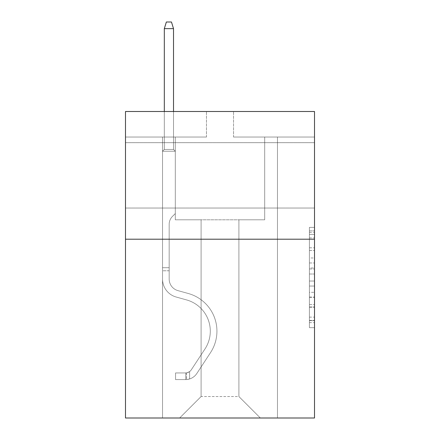 <?xml version="1.0" encoding="UTF-8"?>
<svg xmlns="http://www.w3.org/2000/svg" width="440" height="440" viewBox="0 0 440 440"><rect width="100%" height="100%" fill="white"/><g stroke="black" fill="none" stroke-linecap="round" stroke-linejoin="round"><path stroke-width="0.33" stroke-dasharray="2.2 1.65" d="M314.507 175.351L314.507 208.049L314.507 175.351M125.493 175.351L125.493 208.049L125.493 175.351M309.397 257.966L309.397 274.01L314.507 274.01L314.507 322.647L314.507 232.392L314.507 274.01L309.397 274.01L309.397 230.89L309.397 327.663L309.397 227.376L309.397 320.645L314.507 320.645L309.397 320.645L314.507 320.645L309.397 320.645L309.397 304.596L309.397 327.663L314.507 327.663L314.507 227.376L314.507 320.392L314.507 281.028L309.397 281.028L314.507 281.028L314.507 304.596L314.507 234.399L309.397 234.399L314.507 234.399L314.507 327.663L314.507 232.392L314.507 327.663L309.397 327.663L309.397 227.376L314.507 227.376L314.507 232.392L314.507 227.376L314.507 232.392L314.507 227.376L314.507 230.89L314.507 227.376L309.397 227.376L309.397 234.399L314.507 234.399L309.397 234.399L309.397 257.966L314.507 257.966M314.507 267.993L314.507 262.977L314.507 267.993L309.397 267.993L309.397 247.814L309.397 307.23L309.397 292.314L314.507 292.314L309.397 292.314L309.397 327.663L314.507 327.663L309.397 327.663L314.507 327.663L309.397 327.663L309.397 227.376L314.507 227.376L309.397 227.376L314.507 227.376L309.397 227.376L309.397 267.993L314.507 267.993M314.507 239.206L314.507 418L125.493 418L125.493 239.206L314.507 239.206L314.507 111.496L233.536 111.496L314.507 111.496L314.507 137.038L314.507 111.496L125.493 111.496L206.465 111.496L125.493 111.496L125.493 239.206L314.507 239.206L125.493 239.206M238.904 219.797L238.904 396.545L260.353 418L277.47 418L277.47 137.038L264.699 137.038L277.47 137.038L264.699 137.038L277.47 137.038L264.699 137.038L277.47 137.038L264.699 137.038L277.47 137.038L264.699 137.038L277.47 137.038L264.699 137.038L277.47 137.038L264.699 137.038L277.47 137.038L264.699 137.038L277.47 137.038L264.699 137.038L277.47 137.038L264.699 137.038L277.47 137.038L264.699 137.038L277.47 137.038L264.699 137.038L277.47 137.038L264.699 137.038L277.47 137.038L264.699 137.038L277.47 137.038L277.47 418L277.47 137.038L277.47 418L277.47 137.038L277.47 418L277.47 137.038L277.47 418L277.47 137.038L277.47 418L277.47 137.038L277.47 418L277.47 137.038L277.47 418L277.47 137.038L277.47 418L277.47 137.038L277.47 418L277.47 137.038L277.47 418L277.47 137.038L277.47 418L277.47 137.038L277.47 418L277.47 137.038L277.47 418L277.47 137.038L277.47 418L179.647 418L260.353 418L238.904 396.545L260.353 418L238.904 396.545L260.353 418L238.904 396.545L260.353 418L238.904 396.545L260.353 418L238.904 396.545L260.353 418L238.904 396.545L260.353 418L238.904 396.545L260.353 418L238.904 396.545L260.353 418L238.904 396.545L260.353 418L238.904 396.545L260.353 418L238.904 396.545L260.353 418L238.904 396.545L260.353 418L238.904 396.545L260.353 418L238.904 396.545L201.097 396.545L201.097 219.797L201.097 396.545L201.097 219.797L201.097 396.545L179.647 418L201.097 396.545L179.647 418L201.097 396.545L201.097 219.797L238.904 219.797L238.904 396.545L260.353 418L238.904 396.545L238.904 219.797L238.904 396.545L238.904 219.797L238.904 396.545L238.904 219.797L238.904 396.545L238.904 219.797L238.904 396.545L238.904 219.797L238.904 396.545L238.904 219.797L238.904 396.545L238.904 219.797L238.904 396.545L238.904 219.797L238.904 396.545L238.904 219.797L238.904 396.545L238.904 219.797L238.904 396.545L238.904 219.797L238.904 396.545L238.904 219.797L238.904 396.545L238.904 219.797L238.904 396.545L238.904 219.797L175.302 219.797L175.302 137.038L162.531 137.038L162.531 418L179.647 418L162.531 418L179.647 418L162.531 418L179.647 418L162.531 418L179.647 418L162.531 418L179.647 418L162.531 418L179.647 418L162.531 418L179.647 418L162.531 418L179.647 418L162.531 418L179.647 418L162.531 418L179.647 418L162.531 418L179.647 418L162.531 418L179.647 418L162.531 418L179.647 418L162.531 418L179.647 418L162.531 418L162.531 137.038L162.531 418L162.531 137.038L162.531 418L162.531 137.038L162.531 418L162.531 137.038L162.531 418L162.531 137.038L162.531 418L162.531 137.038L162.531 418L162.531 137.038L162.531 418L162.531 137.038L162.531 418L162.531 137.038L162.531 418L162.531 137.038L162.531 418L162.531 137.038L162.531 418L162.531 137.038L162.531 418L162.531 137.038L162.531 418L162.531 137.038L175.302 137.038L162.531 137.038L175.302 137.038L162.531 137.038L175.302 137.038L162.531 137.038L175.302 137.038L162.531 137.038L175.302 137.038L162.531 137.038L175.302 137.038L162.531 137.038L175.302 137.038L162.531 137.038L175.302 137.038L162.531 137.038L175.302 137.038L162.531 137.038L175.302 137.038L162.531 137.038L175.302 137.038L162.531 137.038L175.302 137.038L162.531 137.038L175.302 137.038L162.531 137.038L175.302 137.038L175.302 219.797L175.302 137.038L175.302 219.797L175.302 137.038L175.302 219.797L175.302 137.038L175.302 219.797L175.302 137.038L175.302 219.797L175.302 137.038L175.302 219.797L175.302 137.038L175.302 219.797L175.302 137.038L175.302 219.797L175.302 137.038L175.302 219.797L175.302 137.038L175.302 219.797L175.302 137.038L175.302 219.797L175.302 137.038L175.302 219.797L175.302 137.038L175.302 219.797L175.302 137.038L175.302 219.797L201.097 219.797L175.302 219.797L201.097 219.797L175.302 219.797L201.097 219.797L175.302 219.797L201.097 219.797L175.302 219.797L201.097 219.797L175.302 219.797L201.097 219.797L175.302 219.797L201.097 219.797L175.302 219.797L201.097 219.797L175.302 219.797L201.097 219.797L175.302 219.797L201.097 219.797L175.302 219.797L201.097 219.797L175.302 219.797L201.097 219.797L175.302 219.797L201.097 219.797L175.302 219.797L201.097 219.797L201.097 396.545L179.647 418L201.097 396.545L201.097 219.797L201.097 396.545L179.647 418L201.097 396.545L201.097 219.797L201.097 396.545L179.647 418L201.097 396.545L201.097 219.797L201.097 396.545L179.647 418L201.097 396.545L201.097 219.797L201.097 396.545L179.647 418L201.097 396.545L201.097 219.797L201.097 396.545L179.647 418L201.097 396.545L201.097 219.797L201.097 396.545L179.647 418L201.097 396.545L201.097 219.797L201.097 396.545L179.647 418L201.097 396.545L201.097 219.797L201.097 396.545L179.647 418L201.097 396.545L201.097 219.797L201.097 396.545L179.647 418L201.097 396.545L201.097 219.797L201.097 396.545L179.647 418L201.097 396.545L201.097 219.797L201.097 396.545L179.647 418L201.097 396.545L201.097 219.797L201.097 396.545L179.647 418L201.097 396.545L238.904 396.545L238.904 219.797L264.699 219.797L238.904 219.797M206.465 137.038L125.493 137.038L206.465 137.038L206.465 111.496L206.465 137.038M125.493 137.038L125.493 111.496L125.493 137.038M233.536 137.038L314.507 137.038L233.536 137.038L233.536 111.496L233.536 137.038M264.699 137.038L264.699 219.797L264.699 137.038M309.397 274.01L314.507 274.01L309.397 274.01M309.397 230.89L309.397 227.376L309.397 230.89L314.507 230.89L309.397 230.89M309.397 306.977L309.397 286.044L309.397 306.977L314.507 306.977L309.397 306.977M309.397 286.044L309.397 281.028L314.507 281.028L309.397 281.028L309.397 286.044L314.507 286.044L309.397 286.044M309.397 247.814L309.397 234.399L309.397 247.814L314.507 247.814L309.397 247.814M309.397 227.376L314.507 227.376L309.397 227.376L309.397 232.392L309.397 227.376L314.507 227.376M309.397 327.663L314.507 327.663L309.397 327.663L309.397 322.647L309.397 327.663M162.531 270.776L162.531 151.239L175.302 151.239L162.531 151.239L164.318 149.452L173.514 149.452L164.318 149.452L162.531 151.239L175.302 151.239L175.302 213.565L172.425 216.441A11.099 11.099 0 0 0 169.174 224.29A11.099 11.099 0 0 1 172.425 216.441L175.302 213.565L175.302 151.239L162.531 151.239L164.318 149.452L173.514 149.452L175.302 151.239L162.531 151.239L175.302 151.239L173.514 149.452L164.318 149.452L162.531 151.239L164.318 149.452L173.514 149.452L175.302 151.239L162.531 151.239L175.302 151.239L175.302 213.565L172.425 216.441A11.099 11.099 0 0 0 169.174 224.29A11.099 11.099 0 0 1 172.425 216.441L175.302 213.565L175.302 151.239L162.531 151.239L164.318 149.452L162.531 151.239L175.302 151.239L162.531 151.239L164.318 149.452L173.514 149.452L164.318 149.452L162.531 151.239L175.302 151.239L173.514 149.452L175.302 151.239L162.531 151.239L164.318 149.452L173.514 149.452L164.318 149.452L162.531 151.239L175.302 151.239L175.302 213.565L172.425 216.441A11.099 11.099 0 0 0 169.174 224.29A11.099 11.099 0 0 1 172.425 216.441L175.302 213.565L175.302 151.239L162.531 151.239L164.318 149.452L173.514 149.452L175.302 151.239L162.531 151.239L175.302 151.239L173.514 149.452L164.318 149.452L162.531 151.239L164.318 149.452L173.514 149.452L175.302 151.239L162.531 151.239L175.302 151.239L175.302 213.565L172.425 216.441A11.099 11.099 0 0 0 169.174 224.29A11.099 11.099 0 0 1 172.425 216.441L175.302 213.565L175.302 151.239L162.531 151.239L164.318 149.452L162.531 151.239L175.302 151.239L162.531 151.239L164.318 149.452L173.514 149.452L164.318 149.452L162.531 151.239L175.302 151.239L173.514 149.452L175.302 151.239L162.531 151.239L164.318 149.452L173.514 149.452L164.318 149.452L162.531 151.239L175.302 151.239L175.302 213.565L172.425 216.441A11.099 11.099 0 0 0 169.174 224.29A11.099 11.099 0 0 1 172.425 216.441L175.302 213.565L175.302 151.239L162.531 151.239L164.318 149.452L173.514 149.452L175.302 151.239L162.531 151.239L175.302 151.239L173.514 149.452L164.318 149.452L162.531 151.239L164.318 149.452L173.514 149.452L175.302 151.239L162.531 151.239L175.302 151.239L175.302 213.565L172.425 216.441A11.099 11.099 0 0 0 169.174 224.29A11.099 11.099 0 0 1 172.425 216.441L175.302 213.565L175.302 151.239L162.531 151.239L164.318 149.452L162.531 151.239L162.531 279.059A18.645 18.645 0 0 0 176.171 297.022A18.645 18.645 0 0 1 162.531 279.059L162.531 151.239L162.531 279.059A18.645 18.645 0 0 0 176.171 297.022A18.645 18.645 0 0 1 162.531 279.059L162.531 151.239L162.531 279.059A18.645 18.645 0 0 0 176.171 297.022A18.645 18.645 0 0 1 162.531 279.059L162.531 151.239L162.531 279.059A18.645 18.645 0 0 0 176.171 297.022L186.566 299.915L176.171 297.022A18.645 18.645 0 0 1 162.531 279.059L162.531 151.239L162.531 279.059A18.645 18.645 0 0 0 176.171 297.022A18.645 18.645 0 0 1 162.531 279.059L162.531 151.239L162.531 279.059A18.645 18.645 0 0 0 176.171 297.022A18.645 18.645 0 0 1 162.531 279.059L162.531 151.239L175.302 151.239L173.514 149.452L164.318 149.452L173.514 149.452L175.302 151.239L162.531 151.239L175.302 151.239L175.302 213.565L172.425 216.441A11.099 11.099 0 0 0 169.174 224.29A11.099 11.099 0 0 1 172.425 216.441L175.302 213.565L175.302 151.239L162.531 151.239L162.531 279.059A18.645 18.645 0 0 0 176.171 297.022L186.566 299.915L176.171 297.022A18.645 18.645 0 0 1 162.531 279.059L162.531 151.239L175.302 151.239L173.514 149.452L164.318 149.452L162.531 151.239L175.302 151.239L175.302 213.565L172.425 216.441A11.099 11.099 0 0 0 169.174 224.29A11.099 11.099 0 0 1 172.425 216.441L175.302 213.565L175.302 151.239L162.531 151.239L162.531 279.059A18.645 18.645 0 0 0 176.171 297.022A18.645 18.645 0 0 1 162.531 279.059L162.531 151.239L175.302 151.239L173.514 149.452L175.302 151.239L175.302 213.565L172.425 216.441A11.099 11.099 0 0 0 169.174 224.29A11.099 11.099 0 0 1 172.425 216.441L175.302 213.565L175.302 151.239L162.531 151.239L162.531 279.059A18.645 18.645 0 0 0 176.171 297.022A18.645 18.645 0 0 1 162.531 279.059L162.531 151.239L175.302 151.239L173.514 149.452L164.318 149.452L173.514 149.452L175.302 151.239L162.531 151.239L175.302 151.239L175.302 213.565L172.425 216.441A11.099 11.099 0 0 0 169.174 224.29A11.099 11.099 0 0 1 172.425 216.441L175.302 213.565L175.302 151.239L162.531 151.239L162.531 279.059A18.645 18.645 0 0 0 176.171 297.022L186.566 299.915A32.439 32.439 0 0 1 204.98 348.959A32.439 32.439 0 0 0 186.566 299.915L176.171 297.022A18.645 18.645 0 0 1 162.531 279.059L162.531 151.239L175.302 151.239L173.514 149.452L164.318 149.452L162.531 151.239L175.302 151.239L175.302 213.565L172.425 216.441A11.099 11.099 0 0 0 169.174 224.29A11.099 11.099 0 0 1 172.425 216.441L175.302 213.565L175.302 151.239L162.531 151.239L162.531 279.059A18.645 18.645 0 0 0 176.171 297.022A18.645 18.645 0 0 1 162.531 279.059L162.531 151.239L175.302 151.239L173.514 149.452L175.302 151.239L175.302 213.565L172.425 216.441A11.099 11.099 0 0 0 169.174 224.29A11.099 11.099 0 0 1 172.425 216.441L175.302 213.565L175.302 151.239L162.531 151.239L162.531 279.059A18.645 18.645 0 0 0 176.171 297.022A18.645 18.645 0 0 1 162.531 279.059L162.531 151.239L175.302 151.239L173.514 149.452L164.318 149.452L173.514 149.452L175.302 151.239L162.531 151.239L175.302 151.239L175.302 213.565L172.425 216.441A11.099 11.099 0 0 0 169.174 224.29A11.099 11.099 0 0 1 172.425 216.441L175.302 213.565L175.302 151.239L162.531 151.239L162.531 279.059A18.645 18.645 0 0 0 176.171 297.022L186.566 299.915L176.171 297.022A18.645 18.645 0 0 1 162.531 279.059L162.531 151.239L175.302 151.239L173.514 149.452L164.318 149.452L162.531 151.239L175.302 151.239L175.302 213.565L172.425 216.441A11.099 11.099 0 0 0 169.174 224.29A11.099 11.099 0 0 1 172.425 216.441L175.302 213.565L175.302 151.239L162.531 151.239L162.531 279.059L162.531 270.776L169.174 270.776L169.174 267.713L162.531 267.713L169.174 267.713L169.174 279.059L169.174 224.29L169.174 279.059A12.007 12.007 0 0 0 177.953 290.625A12.007 12.007 0 0 1 169.174 279.059L169.174 224.29L169.174 279.059L169.174 267.713L162.531 267.713L169.174 267.713L169.174 279.059A12.007 12.007 0 0 0 177.953 290.625A12.007 12.007 0 0 1 169.174 279.059L169.174 224.29L169.174 279.059A12.007 12.007 0 0 0 177.953 290.625A12.007 12.007 0 0 1 169.174 279.059L169.174 224.29L169.174 279.059L169.174 267.713L162.531 267.713L169.174 267.713L169.174 279.059A12.007 12.007 0 0 0 177.953 290.625L188.347 293.519L177.953 290.625A12.007 12.007 0 0 1 169.174 279.059L169.174 224.29L169.174 279.059A12.007 12.007 0 0 0 177.953 290.625A12.007 12.007 0 0 1 169.174 279.059L169.174 224.29L169.174 279.059L169.174 267.713L162.531 267.713L169.174 267.713L169.174 279.059A12.007 12.007 0 0 0 177.953 290.625A12.007 12.007 0 0 1 169.174 279.059L169.174 224.29L169.174 279.059A12.007 12.007 0 0 0 177.953 290.625L188.347 293.519L177.953 290.625A12.007 12.007 0 0 1 169.174 279.059L169.174 224.29L169.174 279.059L169.174 267.713L162.531 267.713L169.174 267.713L169.174 279.059A12.007 12.007 0 0 0 177.953 290.625A12.007 12.007 0 0 1 169.174 279.059L169.174 224.29L169.174 279.059A12.007 12.007 0 0 0 177.953 290.625A12.007 12.007 0 0 1 169.174 279.059L169.174 224.29L169.174 279.059L169.174 267.713L162.531 267.713L169.174 267.713L169.174 279.059A12.007 12.007 0 0 0 177.953 290.625L188.347 293.519L177.953 290.625A12.007 12.007 0 0 1 169.174 279.059L169.174 224.29L169.174 279.059A12.007 12.007 0 0 0 177.953 290.625A12.007 12.007 0 0 1 169.174 279.059L169.174 224.29L169.174 279.059L169.174 267.713L162.531 267.713L169.174 267.713L169.174 279.059A12.007 12.007 0 0 0 177.953 290.625A12.007 12.007 0 0 1 169.174 279.059L169.174 224.29L169.174 279.059A12.007 12.007 0 0 0 177.953 290.625L188.347 293.519A39.078 39.078 0 0 1 210.529 352.6A39.078 39.078 0 0 0 188.347 293.519L177.953 290.625A12.007 12.007 0 0 1 169.174 279.059L169.174 224.29L169.174 279.059L169.174 270.776L162.531 270.776M185.774 379.583A13.536 13.536 0 0 0 196.84 373.472L210.529 352.6A39.078 39.078 0 0 0 188.347 293.519L177.953 290.625A12.007 12.007 0 0 1 169.174 279.059A12.007 12.007 0 0 0 177.953 290.625A12.007 12.007 0 0 1 169.174 279.059A12.007 12.007 0 0 0 177.953 290.625L188.347 293.519L177.953 290.625A12.007 12.007 0 0 1 169.174 279.059A12.007 12.007 0 0 0 177.953 290.625L188.347 293.519A39.078 39.078 0 0 1 210.529 352.6A39.078 39.078 0 0 0 188.347 293.519L177.953 290.625A12.007 12.007 0 0 1 169.174 279.059A12.007 12.007 0 0 0 177.953 290.625A12.007 12.007 0 0 1 169.174 279.059A12.007 12.007 0 0 0 177.953 290.625L188.347 293.519L177.953 290.625A12.007 12.007 0 0 1 169.174 279.059A12.007 12.007 0 0 0 177.953 290.625L188.347 293.519L177.953 290.625A12.007 12.007 0 0 1 169.174 279.059A12.007 12.007 0 0 0 177.953 290.625A12.007 12.007 0 0 1 169.174 279.059A12.007 12.007 0 0 0 177.953 290.625L188.347 293.519A39.078 39.078 0 0 1 210.529 352.6L196.84 373.472L210.529 352.6A39.078 39.078 0 0 0 188.347 293.519L177.953 290.625A12.007 12.007 0 0 1 169.174 279.059A12.007 12.007 0 0 0 177.953 290.625L188.347 293.519L177.953 290.625A12.007 12.007 0 0 1 169.174 279.059A12.007 12.007 0 0 0 177.953 290.625A12.007 12.007 0 0 1 169.174 279.059A12.007 12.007 0 0 0 177.953 290.625L188.347 293.519L177.953 290.625A12.007 12.007 0 0 1 169.174 279.059A12.007 12.007 0 0 0 177.953 290.625L188.347 293.519A39.078 39.078 0 0 1 210.529 352.6A39.078 39.078 0 0 0 188.347 293.519L177.953 290.625A12.007 12.007 0 0 1 169.174 279.059A12.007 12.007 0 0 0 177.953 290.625A12.007 12.007 0 0 1 169.174 279.059A12.007 12.007 0 0 0 177.953 290.625L188.347 293.519L177.953 290.625A12.007 12.007 0 0 1 169.174 279.059A12.007 12.007 0 0 0 177.953 290.625L188.347 293.519A39.078 39.078 0 0 1 210.529 352.6A39.078 39.078 0 0 0 188.347 293.519L177.953 290.625L188.347 293.519A39.078 39.078 0 0 1 210.529 352.6L196.84 373.472L210.529 352.6A39.078 39.078 0 0 0 188.347 293.519L177.953 290.625L188.347 293.519A39.078 39.078 0 0 1 210.529 352.6A39.078 39.078 0 0 0 188.347 293.519L177.953 290.625L188.347 293.519A39.078 39.078 0 0 1 210.529 352.6A39.078 39.078 0 0 0 188.347 293.519L177.953 290.625L188.347 293.519A39.078 39.078 0 0 1 210.529 352.6L196.84 373.472A13.536 13.536 0 0 1 189.607 378.956A13.536 13.536 0 0 0 196.84 373.472L210.529 352.6A39.078 39.078 0 0 0 188.347 293.519L177.953 290.625L188.347 293.519A39.078 39.078 0 0 1 210.529 352.6A39.078 39.078 0 0 0 188.347 293.519L177.953 290.625L188.347 293.519A39.078 39.078 0 0 1 210.529 352.6A39.078 39.078 0 0 0 188.347 293.519L177.953 290.625L188.347 293.519A39.078 39.078 0 0 1 210.529 352.6L196.84 373.472L210.529 352.6A39.078 39.078 0 0 0 188.347 293.519L177.953 290.625L188.347 293.519A39.078 39.078 0 0 1 210.529 352.6A39.078 39.078 0 0 0 188.347 293.519L177.953 290.625L188.347 293.519A39.078 39.078 0 0 1 210.529 352.6A39.078 39.078 0 0 0 188.347 293.519A39.078 39.078 0 0 1 210.529 352.6L196.84 373.472L210.529 352.6A39.078 39.078 0 0 0 188.347 293.519A39.078 39.078 0 0 1 210.529 352.6L196.84 373.472A13.536 13.536 0 0 1 189.607 378.956C185.669 379.792 185.669 379.792 189.607 378.956C185.669 379.792 185.669 379.792 189.607 378.956A13.536 13.536 0 0 0 196.84 373.472L210.529 352.6A39.078 39.078 0 0 0 188.347 293.519A39.078 39.078 0 0 1 210.529 352.6A39.078 39.078 0 0 0 188.347 293.519A39.078 39.078 0 0 1 210.529 352.6L196.84 373.472L210.529 352.6A39.078 39.078 0 0 0 188.347 293.519A39.078 39.078 0 0 1 210.529 352.6L196.84 373.472L210.529 352.6A39.078 39.078 0 0 0 188.347 293.519A39.078 39.078 0 0 1 210.529 352.6A39.078 39.078 0 0 0 188.347 293.519A39.078 39.078 0 0 1 210.529 352.6L196.84 373.472A13.536 13.536 0 0 1 189.607 378.956C185.669 379.792 185.669 379.792 189.607 378.956C185.669 379.792 185.669 379.792 189.607 378.956A13.536 13.536 0 0 0 196.84 373.472L210.529 352.6A39.078 39.078 0 0 0 188.347 293.519A39.078 39.078 0 0 1 210.529 352.6L196.84 373.472L210.529 352.6A39.078 39.078 0 0 0 188.347 293.519A39.078 39.078 0 0 1 210.529 352.6A39.078 39.078 0 0 0 188.347 293.519A39.078 39.078 0 0 1 210.529 352.6L196.84 373.472L210.529 352.6A39.078 39.078 0 0 0 188.347 293.519A39.078 39.078 0 0 1 210.529 352.6L196.84 373.472A13.536 13.536 0 0 1 189.607 378.956C185.669 379.792 185.669 379.792 189.607 378.956C185.669 379.792 185.669 379.792 189.607 378.956A13.536 13.536 0 0 0 196.84 373.472L210.529 352.6A39.078 39.078 0 0 0 188.347 293.519A39.078 39.078 0 0 1 210.529 352.6A39.078 39.078 0 0 0 188.347 293.519A39.078 39.078 0 0 1 210.529 352.6L196.84 373.472L210.529 352.6A39.078 39.078 0 0 0 188.347 293.519A39.078 39.078 0 0 1 210.529 352.6L196.84 373.472A13.536 13.536 0 0 1 189.607 378.956C185.669 379.792 185.669 379.792 189.607 378.956C185.669 379.792 185.669 379.792 189.607 378.956A13.536 13.536 0 0 0 196.84 373.472L210.529 352.6L196.84 373.472A13.536 13.536 0 0 1 189.607 378.956C185.669 379.792 185.669 379.792 189.607 378.956C185.669 379.792 185.669 379.792 189.607 378.956A13.536 13.536 0 0 0 196.84 373.472L210.529 352.6L196.84 373.472A13.536 13.536 0 0 1 189.607 378.956C185.669 379.792 185.669 379.792 189.607 378.956C185.669 379.792 185.669 379.792 189.607 378.956A13.536 13.536 0 0 0 196.84 373.472L210.529 352.6L196.84 373.472A13.536 13.536 0 0 1 189.607 378.956C185.669 379.792 185.669 379.792 189.607 378.956C185.669 379.792 185.669 379.792 189.607 378.956A13.536 13.536 0 0 0 196.84 373.472L210.529 352.6L196.84 373.472A13.536 13.536 0 0 1 189.607 378.956C185.669 379.792 185.669 379.792 189.607 378.956C185.669 379.792 185.669 379.792 189.607 378.956A13.536 13.536 0 0 0 196.84 373.472L210.529 352.6L196.84 373.472A13.536 13.536 0 0 1 189.607 378.956C185.669 379.792 185.669 379.792 189.607 378.956C185.669 379.792 185.669 379.792 189.607 378.956A13.536 13.536 0 0 0 196.84 373.472L210.529 352.6L196.84 373.472A13.536 13.536 0 0 1 189.607 378.956C185.669 379.792 185.669 379.792 189.607 378.956C185.669 379.792 185.669 379.792 189.607 378.956A13.536 13.536 0 0 0 196.84 373.472L210.529 352.6L196.84 373.472A13.536 13.536 0 0 1 189.607 378.956C185.669 379.792 185.669 379.792 189.607 378.956C185.669 379.792 185.669 379.792 189.607 378.956A13.536 13.536 0 0 0 196.84 373.472L210.529 352.6L196.84 373.472A13.536 13.536 0 0 1 189.607 378.956C185.669 379.792 185.669 379.792 189.607 378.956C185.669 379.792 185.669 379.792 189.607 378.956A13.536 13.536 0 0 0 196.84 373.472L210.529 352.6L196.84 373.472A13.536 13.536 0 0 1 189.607 378.956C185.669 379.792 185.669 379.792 189.607 378.956C185.669 379.792 185.669 379.792 189.607 378.956A13.536 13.536 0 0 0 196.84 373.472A13.536 13.536 0 0 1 185.774 379.583L185.774 372.939A6.897 6.897 0 0 0 191.285 369.831L204.98 348.959A32.439 32.439 0 0 0 186.566 299.915L176.171 297.022A18.645 18.645 0 0 1 162.531 279.059A18.645 18.645 0 0 0 176.171 297.022A18.645 18.645 0 0 1 162.531 279.059A18.645 18.645 0 0 0 176.171 297.022L186.566 299.915A32.439 32.439 0 0 1 204.98 348.959A32.439 32.439 0 0 0 186.566 299.915L176.171 297.022A18.645 18.645 0 0 1 162.531 279.059A18.645 18.645 0 0 0 176.171 297.022L186.566 299.915L176.171 297.022A18.645 18.645 0 0 1 162.531 279.059A18.645 18.645 0 0 0 176.171 297.022A18.645 18.645 0 0 1 162.531 279.059A18.645 18.645 0 0 0 176.171 297.022L186.566 299.915L176.171 297.022A18.645 18.645 0 0 1 162.531 279.059A18.645 18.645 0 0 0 176.171 297.022L186.566 299.915A32.439 32.439 0 0 1 204.98 348.959L191.285 369.831L204.98 348.959A32.439 32.439 0 0 0 186.566 299.915L176.171 297.022A18.645 18.645 0 0 1 162.531 279.059A18.645 18.645 0 0 0 176.171 297.022A18.645 18.645 0 0 1 162.531 279.059A18.645 18.645 0 0 0 176.171 297.022L186.566 299.915L176.171 297.022A18.645 18.645 0 0 1 162.531 279.059A18.645 18.645 0 0 0 176.171 297.022L186.566 299.915L176.171 297.022A18.645 18.645 0 0 1 162.531 279.059A18.645 18.645 0 0 0 176.171 297.022A18.645 18.645 0 0 1 162.531 279.059A18.645 18.645 0 0 0 176.171 297.022L186.566 299.915A32.439 32.439 0 0 1 204.98 348.959A32.439 32.439 0 0 0 186.566 299.915L176.171 297.022A18.645 18.645 0 0 1 162.531 279.059A18.645 18.645 0 0 0 176.171 297.022L186.566 299.915L176.171 297.022A18.645 18.645 0 0 1 162.531 279.059A18.645 18.645 0 0 0 176.171 297.022A18.645 18.645 0 0 1 162.531 279.059A18.645 18.645 0 0 0 176.171 297.022L186.566 299.915L176.171 297.022A18.645 18.645 0 0 1 162.531 279.059A18.645 18.645 0 0 0 176.171 297.022L186.566 299.915A32.439 32.439 0 0 1 204.98 348.959A32.439 32.439 0 0 0 186.566 299.915L176.171 297.022L186.566 299.915A32.439 32.439 0 0 1 204.98 348.959L191.285 369.831L204.98 348.959A32.439 32.439 0 0 0 186.566 299.915L176.171 297.022L186.566 299.915A32.439 32.439 0 0 1 204.98 348.959A32.439 32.439 0 0 0 186.566 299.915L176.171 297.022L186.566 299.915A32.439 32.439 0 0 1 204.98 348.959A32.439 32.439 0 0 0 186.566 299.915L176.171 297.022L186.566 299.915A32.439 32.439 0 0 1 204.98 348.959L191.285 369.831A6.897 6.897 0 0 1 189.607 371.602C185.735 373.379 185.735 373.379 189.607 371.602C185.735 373.379 185.735 373.379 189.607 371.602A6.897 6.897 0 0 0 191.285 369.831L204.98 348.959A32.439 32.439 0 0 0 186.566 299.915L176.171 297.022L186.566 299.915A32.439 32.439 0 0 1 204.98 348.959A32.439 32.439 0 0 0 186.566 299.915L176.171 297.022L186.566 299.915A32.439 32.439 0 0 1 204.98 348.959A32.439 32.439 0 0 0 186.566 299.915L176.171 297.022L186.566 299.915A32.439 32.439 0 0 1 204.98 348.959L191.285 369.831L204.98 348.959A32.439 32.439 0 0 0 186.566 299.915L176.171 297.022L186.566 299.915A32.439 32.439 0 0 1 204.98 348.959A32.439 32.439 0 0 0 186.566 299.915L176.171 297.022L186.566 299.915A32.439 32.439 0 0 1 204.98 348.959A32.439 32.439 0 0 0 186.566 299.915A32.439 32.439 0 0 1 204.98 348.959L191.285 369.831L204.98 348.959A32.439 32.439 0 0 0 186.566 299.915A32.439 32.439 0 0 1 204.98 348.959L191.285 369.831A6.897 6.897 0 0 1 189.607 371.602C185.735 373.379 185.735 373.379 189.607 371.602C185.735 373.379 185.735 373.379 189.607 371.602A6.897 6.897 0 0 0 191.285 369.831L204.98 348.959A32.439 32.439 0 0 0 186.566 299.915A32.439 32.439 0 0 1 204.98 348.959A32.439 32.439 0 0 0 186.566 299.915A32.439 32.439 0 0 1 204.98 348.959L191.285 369.831L204.98 348.959A32.439 32.439 0 0 0 186.566 299.915A32.439 32.439 0 0 1 204.98 348.959L191.285 369.831L204.98 348.959A32.439 32.439 0 0 0 186.566 299.915A32.439 32.439 0 0 1 204.98 348.959A32.439 32.439 0 0 0 186.566 299.915A32.439 32.439 0 0 1 204.98 348.959L191.285 369.831A6.897 6.897 0 0 1 189.607 371.602C185.735 373.379 185.735 373.379 189.607 371.602C185.735 373.379 185.735 373.379 189.607 371.602A6.897 6.897 0 0 0 191.285 369.831L204.98 348.959A32.439 32.439 0 0 0 186.566 299.915A32.439 32.439 0 0 1 204.98 348.959L191.285 369.831L204.98 348.959A32.439 32.439 0 0 0 186.566 299.915A32.439 32.439 0 0 1 204.98 348.959A32.439 32.439 0 0 0 186.566 299.915A32.439 32.439 0 0 1 204.98 348.959L191.285 369.831L204.98 348.959A32.439 32.439 0 0 0 186.566 299.915A32.439 32.439 0 0 1 204.98 348.959L191.285 369.831A6.897 6.897 0 0 1 189.607 371.602C185.735 373.379 185.735 373.379 189.607 371.602C185.735 373.379 185.735 373.379 189.607 371.602A6.897 6.897 0 0 0 191.285 369.831L204.98 348.959A32.439 32.439 0 0 0 186.566 299.915A32.439 32.439 0 0 1 204.98 348.959A32.439 32.439 0 0 0 186.566 299.915A32.439 32.439 0 0 1 204.98 348.959L191.285 369.831L204.98 348.959A32.439 32.439 0 0 0 186.566 299.915A32.439 32.439 0 0 1 204.98 348.959L191.285 369.831A6.897 6.897 0 0 1 189.607 371.602C185.735 373.379 185.735 373.379 189.607 371.602C185.735 373.379 185.735 373.379 189.607 371.602A6.897 6.897 0 0 0 191.285 369.831L204.98 348.959L191.285 369.831A6.897 6.897 0 0 1 189.607 371.602C185.735 373.379 185.735 373.379 189.607 371.602C185.735 373.379 185.735 373.379 189.607 371.602A6.897 6.897 0 0 0 191.285 369.831L204.98 348.959L191.285 369.831A6.897 6.897 0 0 1 189.607 371.602C185.735 373.379 185.735 373.379 189.607 371.602C185.735 373.379 185.735 373.379 189.607 371.602A6.897 6.897 0 0 0 191.285 369.831L204.98 348.959L191.285 369.831A6.897 6.897 0 0 1 189.607 371.602C185.735 373.379 185.735 373.379 189.607 371.602C185.735 373.379 185.735 373.379 189.607 371.602A6.897 6.897 0 0 0 191.285 369.831L204.98 348.959L191.285 369.831A6.897 6.897 0 0 1 189.607 371.602C185.735 373.379 185.735 373.379 189.607 371.602C185.735 373.379 185.735 373.379 189.607 371.602A6.897 6.897 0 0 0 191.285 369.831L204.98 348.959L191.285 369.831A6.897 6.897 0 0 1 189.607 371.602C185.735 373.379 185.735 373.379 189.607 371.602C185.735 373.379 185.735 373.379 189.607 371.602A6.897 6.897 0 0 0 191.285 369.831L204.98 348.959L191.285 369.831A6.897 6.897 0 0 1 189.607 371.602C185.735 373.379 185.735 373.379 189.607 371.602C185.735 373.379 185.735 373.379 189.607 371.602A6.897 6.897 0 0 0 191.285 369.831L204.98 348.959L191.285 369.831A6.897 6.897 0 0 1 189.607 371.602C185.735 373.379 185.735 373.379 189.607 371.602C185.735 373.379 185.735 373.379 189.607 371.602A6.897 6.897 0 0 0 191.285 369.831L204.98 348.959L191.285 369.831A6.897 6.897 0 0 1 189.607 371.602C185.735 373.379 185.735 373.379 189.607 371.602C185.735 373.379 185.735 373.379 189.607 371.602A6.897 6.897 0 0 0 191.285 369.831L204.98 348.959L191.285 369.831A6.897 6.897 0 0 1 189.607 371.602C185.735 373.379 185.735 373.379 189.607 371.602C185.735 373.379 185.735 373.379 189.607 371.602A6.897 6.897 0 0 0 191.285 369.831A6.897 6.897 0 0 1 185.774 372.939L185.774 379.583L175.56 379.583L185.774 379.583A13.536 13.536 0 0 0 196.84 373.472A13.536 13.536 0 0 1 185.774 379.583L185.774 372.939L175.56 372.944L185.774 372.939A6.897 6.897 0 0 0 191.285 369.831A6.897 6.897 0 0 1 185.774 372.939L185.774 379.583L175.56 379.583L175.56 372.944L175.56 379.583L185.774 379.583A13.536 13.536 0 0 0 196.84 373.472A13.536 13.536 0 0 1 185.774 379.583L185.774 372.939L175.56 372.944L185.774 372.939A6.897 6.897 0 0 0 191.285 369.831A6.897 6.897 0 0 1 185.774 372.939L185.774 379.583L175.56 379.583L175.56 372.944L175.56 379.583L185.774 379.583A13.536 13.536 0 0 0 196.84 373.472A13.536 13.536 0 0 1 185.774 379.583L185.774 372.939L175.56 372.944L185.774 372.939A6.897 6.897 0 0 0 191.285 369.831A6.897 6.897 0 0 1 185.774 372.939L185.774 379.583L175.56 379.583L175.56 372.944L175.56 379.583L185.774 379.583A13.536 13.536 0 0 0 196.84 373.472A13.536 13.536 0 0 1 185.774 379.583L185.774 372.939L175.56 372.944L185.774 372.939A6.897 6.897 0 0 0 191.285 369.831A6.897 6.897 0 0 1 185.774 372.939L185.774 379.583L175.56 379.583L175.56 372.944L175.56 379.583L185.774 379.583A13.536 13.536 0 0 0 196.84 373.472A13.536 13.536 0 0 1 185.774 379.583L185.774 372.939L175.56 372.944L185.774 372.939A6.897 6.897 0 0 0 191.285 369.831A6.897 6.897 0 0 1 185.774 372.939L185.774 379.583L175.56 379.583L175.56 372.944L175.56 379.583L185.774 379.583A13.536 13.536 0 0 0 196.84 373.472A13.536 13.536 0 0 1 185.774 379.583L185.774 372.939L175.56 372.944L185.774 372.939A6.897 6.897 0 0 0 191.285 369.831A6.897 6.897 0 0 1 185.774 372.939L185.774 379.583L175.56 379.583L175.56 372.944L175.56 379.583L185.774 379.583A13.536 13.536 0 0 0 196.84 373.472A13.536 13.536 0 0 1 185.774 379.583L185.774 372.939L175.56 372.944L185.774 372.939A6.897 6.897 0 0 0 191.285 369.831A6.897 6.897 0 0 1 185.774 372.939L185.774 379.583L175.56 379.583L175.56 372.944L175.56 379.583L185.774 379.583A13.536 13.536 0 0 0 196.84 373.472A13.536 13.536 0 0 1 185.774 379.583L185.774 372.939L175.56 372.944L185.774 372.939A6.897 6.897 0 0 0 191.285 369.831A6.897 6.897 0 0 1 185.774 372.939L185.774 379.583L175.56 379.583L175.56 372.944L175.56 379.583L185.774 379.583A13.536 13.536 0 0 0 196.84 373.472A13.536 13.536 0 0 1 185.774 379.583L185.774 372.939L175.56 372.944L185.774 372.939A6.897 6.897 0 0 0 191.285 369.831A6.897 6.897 0 0 1 185.774 372.939L185.774 379.583L175.56 379.583L175.56 372.944L175.56 379.583L185.774 379.583A13.536 13.536 0 0 0 196.84 373.472A13.536 13.536 0 0 1 185.774 379.583L185.774 372.939L175.56 372.944L185.774 372.939A6.897 6.897 0 0 0 191.285 369.831A6.897 6.897 0 0 1 185.774 372.939L185.774 379.583L175.56 379.583L175.56 372.944L175.56 379.583L185.774 379.583A13.536 13.536 0 0 0 196.84 373.472A13.536 13.536 0 0 1 185.774 379.583L185.774 372.939L175.56 372.944L185.774 372.939A6.897 6.897 0 0 0 191.285 369.831A6.897 6.897 0 0 1 185.774 372.939L185.774 379.583L175.56 379.583L175.56 372.944L175.56 379.583L185.774 379.583A13.536 13.536 0 0 0 196.84 373.472A13.536 13.536 0 0 1 185.774 379.583L185.774 372.939L175.56 372.944L185.774 372.939A6.897 6.897 0 0 0 191.285 369.831A6.897 6.897 0 0 1 185.774 372.939L185.774 379.583L175.56 379.583L175.56 372.944L175.56 379.583L185.774 379.583A13.536 13.536 0 0 0 196.84 373.472A13.536 13.536 0 0 1 185.774 379.583L185.774 372.939L175.56 372.944L185.774 372.939A6.897 6.897 0 0 0 191.285 369.831A6.897 6.897 0 0 1 185.774 372.939L185.774 379.583L175.56 379.583L175.56 372.944L175.56 379.583L185.774 379.583M164.318 28.639L173.514 28.639L171.468 22L173.514 28.639L171.468 22L166.364 22L164.318 28.639L164.318 149.452L164.318 28.639L173.514 28.639L173.514 149.452L175.302 151.239L173.514 149.452L173.514 28.639L164.318 28.639L166.364 22L171.468 22L166.364 22L164.318 28.639L164.318 149.452L164.318 28.639L173.514 28.639L171.468 22L173.514 28.639L173.514 149.452L173.514 28.639L164.318 28.639L166.364 22L171.468 22L166.364 22L164.318 28.639L164.318 149.452L164.318 28.639L173.514 28.639L171.468 22L173.514 28.639L173.514 149.452L173.514 28.639L164.318 28.639L166.364 22L171.468 22L166.364 22L164.318 28.639L164.318 149.452L164.318 28.639L173.514 28.639L171.468 22L173.514 28.639L173.514 149.452L173.514 28.639L164.318 28.639L166.364 22L171.468 22L166.364 22L164.318 28.639L164.318 149.452L164.318 28.639L173.514 28.639L171.468 22L173.514 28.639L173.514 149.452L173.514 28.639L164.318 28.639L166.364 22L171.468 22L166.364 22L164.318 28.639L164.318 149.452L164.318 28.639L173.514 28.639L171.468 22L173.514 28.639L173.514 149.452L173.514 28.639L164.318 28.639L166.364 22L171.468 22L166.364 22L164.318 28.639L164.318 149.452L164.318 28.639L173.514 28.639L171.468 22L173.514 28.639L173.514 149.452L173.514 28.639L164.318 28.639L166.364 22L171.468 22L166.364 22L164.318 28.639L164.318 149.452L164.318 28.639L173.514 28.639L171.468 22L173.514 28.639L173.514 149.452L173.514 28.639L164.318 28.639L166.364 22L171.468 22L166.364 22L164.318 28.639L164.318 149.452L164.318 28.639L173.514 28.639L171.468 22L173.514 28.639L173.514 149.452L173.514 28.639L164.318 28.639L166.364 22L171.468 22L166.364 22L164.318 28.639L164.318 149.452L164.318 28.639L173.514 28.639L171.468 22L173.514 28.639L173.514 149.452L173.514 28.639L164.318 28.639L166.364 22L171.468 22L166.364 22L164.318 28.639L164.318 149.452L164.318 28.639L173.514 28.639L171.468 22L173.514 28.639L173.514 149.452L173.514 28.639L164.318 28.639L166.364 22L171.468 22L166.364 22L164.318 28.639L164.318 149.452L164.318 28.639L173.514 28.639L171.468 22L173.514 28.639L173.514 149.452L173.514 28.639L164.318 28.639L166.364 22L171.468 22L166.364 22L164.318 28.639L164.318 149.452L164.318 28.639L173.514 28.639L171.468 22L173.514 28.639L173.514 149.452L173.514 28.639L164.318 28.639L166.364 22L171.468 22L166.364 22L164.318 28.639L164.318 111.496M175.56 372.944L185.521 372.944L175.56 372.944L175.56 379.583L175.56 372.944M189.607 378.956C185.669 379.792 185.669 379.792 189.607 378.956C185.669 379.792 185.669 379.792 189.607 378.956L189.607 371.602L189.607 378.956M173.514 111.496L173.514 28.639M309.397 304.596L314.507 304.596L309.397 304.596M309.397 297.077L314.507 297.077M309.397 250.443L314.507 250.443L309.397 250.443M309.397 232.392L314.507 232.392M309.397 322.647L314.507 322.647M309.397 317.13L314.507 317.13M309.397 237.908L314.507 237.908M309.397 268.994L314.507 268.994L309.397 268.994M309.397 297.325L314.507 297.325L309.397 297.325M309.397 307.23L314.507 307.23L309.397 307.23M309.397 262.977L314.507 262.977L309.397 262.977M125.493 142.659L314.507 142.659L125.493 142.659M309.397 320.392L314.507 320.392M309.397 320.645L314.507 320.645M309.397 234.399L314.507 234.399M125.493 208.049L314.507 208.049L125.493 208.049M186.538 372.867L186.538 379.544L186.538 372.867"/><path stroke-width="0.66" d="M314.507 239.206L314.507 418L125.493 418L125.493 111.496L314.507 111.496L314.507 239.206L125.493 239.206M173.514 111.496L173.514 28.639L164.318 28.639L164.318 111.496M164.318 28.639L166.364 22L171.468 22L173.514 28.639"/></g></svg>
